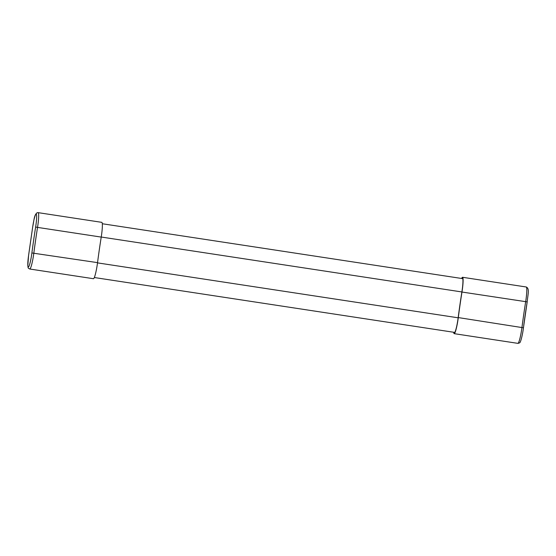 <?xml version="1.0" encoding="UTF-8"?>
<svg xmlns="http://www.w3.org/2000/svg" width="556" height="556" viewBox="0 0 556 556"><rect width="100%" height="100%" fill="white"/><g stroke="black" fill="none" stroke-linecap="round" stroke-linejoin="round"><path stroke-width="0.83" d="M35.64 227.015A12.197 1.46 -81.3 0 0 36.022 214.116A12.197 1.46 -81.3 0 0 32.728 226.744L28.571 255.565A12.197 1.46 -81.3 0 0 28.495 266.963A12.197 1.46 -81.3 0 0 31.894 252.966A110.429 13.24 98.7 0 1 35.64 227.015L37.537 227.397A108.684 13.031 -81.3 0 0 33.86 252.938A13.935 1.668 98.7 0 1 29.864 269A13.935 1.668 98.7 0 1 29.746 269.014L93.436 278.716A13.935 1.668 -81.3 0 0 93.547 278.702A13.935 1.668 -81.3 0 0 97.543 262.634A108.684 13.031 98.7 0 1 101.227 237.092A13.935 1.668 -81.3 0 0 101.783 222.344L38.1 212.642A13.935 1.668 98.7 0 1 37.537 227.397L101.227 237.092M453.682 332.259A13.935 1.668 -81.3 0 0 454.182 333.656A13.935 1.668 -81.3 0 0 454.301 333.642A13.935 1.668 -81.3 0 0 458.297 317.58A108.684 13.031 98.7 0 1 461.973 292.039A13.935 1.668 -81.3 0 0 462.536 277.284A13.935 1.668 -81.3 0 0 461.64 278.473M453.988 332.307A13.066 1.564 -81.3 0 0 454.315 332.794A13.066 1.564 -81.3 0 0 454.426 332.78A13.066 1.564 -81.3 0 0 458.165 317.719A109.553 13.135 98.7 0 1 461.876 291.976A13.066 1.564 -81.3 0 0 462.404 278.146A13.066 1.564 -81.3 0 0 461.939 278.514M31.894 252.966L97.543 262.634M462.536 277.284L526.219 286.986A13.935 1.668 98.7 0 1 525.663 301.734A108.684 13.031 -81.3 0 0 521.98 327.275A13.935 1.668 98.7 0 1 517.983 343.344A13.935 1.668 98.7 0 1 517.872 343.358L454.182 333.656M97.515 262.877L458.158 317.803M101.234 237.03L461.883 291.956M458.297 317.58L523.453 327.79L527.192 301.887L461.973 292.039M517.872 343.358C519.464 343.094 520.256 342.586 520.263 341.822C520.694 341.606 522.529 335.24 523.453 327.79L523.439 327.825A110.429 13.24 98.7 0 1 527.171 301.894M29.746 269.014C27.64 267.79 28.398 268.52 27.8 265.754L28.571 255.565M38.1 212.642L37.127 212.746C33.965 215.214 34.187 219.954 32.714 226.758L28.558 255.572M94.332 277.527L454.78 332.425M102.283 223.741L462.731 278.639M526.219 286.986C529.889 288.592 527.748 294.798 527.192 301.887"/></g></svg>
